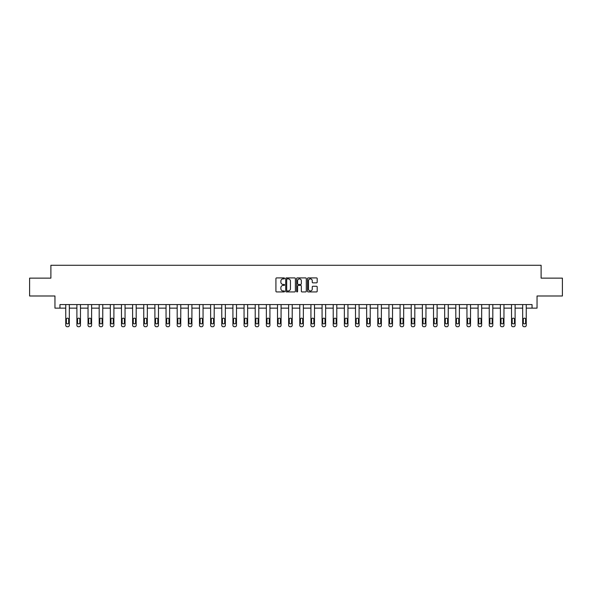 <?xml version="1.0" encoding="UTF-8"?>
<svg xmlns="http://www.w3.org/2000/svg" width="592" height="592" viewBox="0 0 592 592"><rect width="100%" height="100%" fill="white"/><g stroke="black" fill="none" stroke-linecap="round" stroke-linejoin="round"><path stroke-width="0.89" d="M284.567 278.395A0.488 0.488 0 0 0 284.079 277.907L276.627 277.907A0.703 0.703 0 0 0 275.924 278.61L275.924 291.234A0.703 0.703 0 0 0 276.627 291.93L284.079 291.93A0.488 0.488 0 0 0 284.567 291.442A0.488 0.488 0 0 0 284.079 290.953L283.117 290.953A2.242 2.242 0 0 1 280.874 288.704L280.874 287.653A2.242 2.242 0 0 1 283.117 285.411L284.079 285.411A0.488 0.488 0 0 0 284.567 284.922A0.488 0.488 0 0 0 284.079 284.426L283.117 284.426A2.242 2.242 0 0 1 280.874 282.184L280.874 281.133A2.242 2.242 0 0 1 283.117 278.891L284.079 278.891A0.488 0.488 0 0 0 284.567 278.395M316.491 282.85A0.703 0.703 0 0 0 317.194 282.147L317.194 278.61A0.703 0.703 0 0 0 316.491 277.907L308.217 277.907A0.703 0.703 0 0 0 307.514 278.61L307.514 291.234A0.703 0.703 0 0 0 308.217 291.93L316.491 291.93A0.703 0.703 0 0 0 317.194 291.234L317.194 286.95A0.703 0.703 0 0 0 316.491 286.254L312.953 286.254A0.703 0.703 0 0 0 312.25 286.95L312.25 289.074A1.872 1.872 0 0 1 310.378 290.953A1.872 1.872 0 0 1 308.499 289.074L308.499 280.763A1.872 1.872 0 0 1 310.378 278.891A1.872 1.872 0 0 1 312.25 280.763L312.25 282.147A0.703 0.703 0 0 0 312.953 282.85L316.491 282.85M59.962 308.136L59.962 304.569L532.038 304.569L532.038 308.136L537.04 308.136L537.04 295.993L562.4 295.993L562.4 278.136L541.11 278.136L541.11 265.275L50.89 265.275L50.89 278.136L29.6 278.136L29.6 295.993L54.96 295.993L54.96 308.136L65.749 308.136L65.749 325.297A1.428 1.428 174 0 0 67.177 326.725L67.895 326.725A1.428 1.428 174 0 0 69.323 325.297L69.323 304.569M295.386 278.61A0.703 0.703 0 0 0 294.683 277.907L286.41 277.907A0.703 0.703 0 0 0 285.707 278.61L285.707 291.234A0.703 0.703 0 0 0 286.41 291.93L294.683 291.93A0.703 0.703 0 0 0 295.386 291.234L295.386 278.61M297.317 277.907L305.59 277.907A0.703 0.703 0 0 1 306.293 278.61L306.293 291.234A0.703 0.703 0 0 1 305.59 291.93L302.046 291.93A0.703 0.703 0 0 1 301.35 291.234L301.35 286.114A0.703 0.703 0 0 0 300.647 285.411L298.294 285.411A0.703 0.703 0 0 0 297.598 286.114L297.598 291.442A0.488 0.488 0 0 1 297.103 291.93A0.488 0.488 0 0 1 296.614 291.442L296.614 278.61A0.703 0.703 0 0 1 297.317 277.907M69.323 308.136L76.893 308.136L76.893 325.297A1.428 1.428 174 0 0 78.322 326.725L79.039 326.725A1.428 1.428 174 0 0 80.468 325.297L80.468 304.569M80.468 308.136L88.038 308.136L88.038 325.297A1.428 1.428 174 0 0 89.466 326.725L90.184 326.725A1.428 1.428 174 0 0 91.612 325.297L91.612 304.569M91.612 308.136L99.182 308.136L99.182 325.297A1.428 1.428 174 0 0 100.61 326.725L101.328 326.725A1.428 1.428 174 0 0 102.756 325.297L102.756 304.569M102.756 308.136L110.327 308.136L110.327 325.297A1.428 1.428 174 0 0 111.755 326.725L112.473 326.725A1.428 1.428 174 0 0 113.901 325.297L113.901 304.569M113.901 308.136L121.471 308.136L121.471 325.297A1.428 1.428 174 0 0 122.899 326.725L123.617 326.725A1.428 1.428 174 0 0 125.045 325.297L125.045 304.569M125.045 308.136L132.615 308.136L132.615 325.297A1.428 1.428 174 0 0 134.044 326.725L134.761 326.725A1.428 1.428 174 0 0 136.19 325.297L136.19 304.569M136.19 308.136L143.76 308.136L143.76 325.297A1.428 1.428 174 0 0 145.188 326.725L145.906 326.725A1.428 1.428 174 0 0 147.334 325.297L147.334 304.569M147.334 308.136L154.904 308.136L154.904 325.297A1.428 1.428 174 0 0 156.332 326.725L157.05 326.725A1.428 1.428 174 0 0 158.478 325.297L158.478 304.569M158.478 308.136L166.049 308.136L166.049 325.297A1.428 1.428 174 0 0 167.477 326.725L168.195 326.725A1.428 1.428 174 0 0 169.623 325.297L169.623 304.569M169.623 308.136L177.193 308.136L177.193 325.297A1.428 1.428 174 0 0 178.621 326.725L179.339 326.725A1.428 1.428 174 0 0 180.767 325.297L180.767 304.569M180.767 308.136L188.337 308.136L188.337 325.297A1.428 1.428 174 0 0 189.766 326.725L190.483 326.725A1.428 1.428 174 0 0 191.912 325.297L191.912 304.569M191.912 308.136L199.482 308.136L199.482 325.297A1.428 1.428 174 0 0 200.91 326.725L201.628 326.725A1.428 1.428 174 0 0 203.056 325.297L203.056 304.569M203.056 308.136L210.626 308.136L210.626 325.297A1.428 1.428 174 0 0 212.054 326.725L212.772 326.725A1.428 1.428 174 0 0 214.2 325.297L214.2 304.569M214.2 308.136L221.771 308.136L221.771 325.297A1.428 1.428 174 0 0 223.206 326.725L223.917 326.725A1.428 1.428 174 0 0 225.345 325.297L225.345 304.569M225.345 308.136L232.915 308.136L232.915 325.297A1.428 1.428 174 0 0 234.351 326.725L235.061 326.725A1.428 1.428 174 0 0 236.489 325.297L236.489 304.569M236.489 308.136L244.059 308.136L244.059 325.297A1.428 1.428 174 0 0 245.495 326.725L246.205 326.725A1.428 1.428 174 0 0 247.634 325.297L247.634 304.569M247.634 308.136L255.211 308.136L255.211 325.297A1.428 1.428 174 0 0 256.639 326.725L257.35 326.725A1.428 1.428 174 0 0 258.778 325.297L258.778 304.569M258.778 308.136L266.356 308.136L266.356 325.297A1.428 1.428 174 0 0 267.784 326.725L268.494 326.725A1.428 1.428 174 0 0 269.922 325.297L269.922 304.569M269.922 308.136L277.5 308.136L277.5 325.297A1.428 1.428 174 0 0 278.928 326.725L279.639 326.725A1.428 1.428 174 0 0 281.067 325.297L281.067 304.569M281.067 308.136L288.644 308.136L288.644 325.297A1.428 1.428 174 0 0 290.073 326.725L290.783 326.725A1.428 1.428 174 0 0 292.211 325.297L292.211 304.569M292.211 308.136L299.789 308.136L299.789 325.297A1.428 1.428 174 0 0 301.217 326.725L301.927 326.725A1.428 1.428 174 0 0 303.356 325.297L303.356 304.569M303.356 308.136L310.933 308.136L310.933 325.297A1.428 1.428 174 0 0 312.361 326.725L313.072 326.725A1.428 1.428 174 0 0 314.5 325.297L314.5 304.569M314.5 308.136L322.078 308.136L322.078 325.297A1.428 1.428 174 0 0 323.506 326.725L324.216 326.725A1.428 1.428 174 0 0 325.644 325.297L325.644 304.569M325.644 308.136L333.222 308.136L333.222 325.297A1.428 1.428 174 0 0 334.65 326.725L335.361 326.725A1.428 1.428 174 0 0 336.789 325.297L336.789 304.569M336.789 308.136L344.366 308.136L344.366 325.297A1.428 1.428 174 0 0 345.795 326.725L346.505 326.725A1.428 1.428 174 0 0 347.941 325.297L347.941 304.569M347.941 308.136L355.511 308.136L355.511 325.297A1.428 1.428 174 0 0 356.939 326.725L357.649 326.725A1.428 1.428 174 0 0 359.085 325.297L359.085 304.569M359.085 308.136L366.655 308.136L366.655 325.297A1.428 1.428 174 0 0 368.083 326.725L368.794 326.725A1.428 1.428 174 0 0 370.229 325.297L370.229 304.569M370.229 308.136L377.8 308.136L377.8 325.297A1.428 1.428 174 0 0 379.228 326.725L379.946 326.725A1.428 1.428 174 0 0 381.374 325.297L381.374 304.569M381.374 308.136L388.944 308.136L388.944 325.297A1.428 1.428 174 0 0 390.372 326.725L391.09 326.725A1.428 1.428 174 0 0 392.518 325.297L392.518 304.569M392.518 308.136L400.088 308.136L400.088 325.297A1.428 1.428 174 0 0 401.517 326.725L402.234 326.725A1.428 1.428 174 0 0 403.663 325.297L403.663 304.569M403.663 308.136L411.233 308.136L411.233 325.297A1.428 1.428 174 0 0 412.661 326.725L413.379 326.725A1.428 1.428 174 0 0 414.807 325.297L414.807 304.569M414.807 308.136L422.377 308.136L422.377 325.297A1.428 1.428 174 0 0 423.805 326.725L424.523 326.725A1.428 1.428 174 0 0 425.951 325.297L425.951 304.569M425.951 308.136L433.522 308.136L433.522 325.297A1.428 1.428 174 0 0 434.95 326.725L435.668 326.725A1.428 1.428 174 0 0 437.096 325.297L437.096 304.569M437.096 308.136L444.666 308.136L444.666 325.297A1.428 1.428 174 0 0 446.094 326.725L446.812 326.725A1.428 1.428 174 0 0 448.24 325.297L448.24 304.569M448.24 308.136L455.81 308.136L455.81 325.297A1.428 1.428 174 0 0 457.239 326.725L457.956 326.725A1.428 1.428 174 0 0 459.385 325.297L459.385 304.569M459.385 308.136L466.955 308.136L466.955 325.297A1.428 1.428 174 0 0 468.383 326.725L469.101 326.725A1.428 1.428 174 0 0 470.529 325.297L470.529 304.569M470.529 308.136L478.099 308.136L478.099 325.297A1.428 1.428 174 0 0 479.527 326.725L480.245 326.725A1.428 1.428 174 0 0 481.673 325.297L481.673 304.569M481.673 308.136L489.244 308.136L489.244 325.297A1.428 1.428 174 0 0 490.672 326.725L491.39 326.725A1.428 1.428 174 0 0 492.818 325.297L492.818 304.569M492.818 308.136L500.388 308.136L500.388 325.297A1.428 1.428 174 0 0 501.816 326.725L502.534 326.725A1.428 1.428 174 0 0 503.962 325.297L503.962 304.569M503.962 308.136L511.532 308.136L511.532 325.297A1.428 1.428 174 0 0 512.961 326.725L513.678 326.725A1.428 1.428 174 0 0 515.107 325.297L515.107 304.569M515.107 308.136L522.677 308.136L522.677 325.297A1.428 1.428 174 0 0 524.105 326.725L524.823 326.725A1.428 1.428 174 0 0 526.251 325.297L526.251 304.569M526.251 308.136L532.038 308.136M287.179 278.891A0.488 0.488 0 0 0 286.691 279.38L286.691 290.457A0.488 0.488 0 0 0 287.179 290.953L288.2 290.953A2.242 2.242 0 0 0 290.443 288.704L290.443 281.133A2.242 2.242 0 0 0 288.2 278.891L287.179 278.891M301.35 280.8A1.872 1.872 0 0 0 299.471 278.921A1.872 1.872 0 0 0 297.598 280.8L297.598 283.731A0.703 0.703 0 0 0 298.294 284.426L300.647 284.426A0.703 0.703 0 0 0 301.35 283.731L301.35 280.8M66.393 322.729A1.14 1.14 6 0 0 67.532 323.868A1.14 1.14 6 0 0 68.679 322.729A1.14 1.14 -6 0 1 67.532 323.868A1.14 1.14 -6 0 1 66.393 322.729L66.393 319.295A1.14 1.14 -6 0 1 67.532 318.156A1.14 1.14 -6 0 1 68.679 319.295A1.14 1.14 6 0 0 67.532 318.156A1.14 1.14 6 0 0 66.393 319.295M65.749 304.569L65.749 325.297M68.679 319.295L68.679 322.729M77.537 322.729A1.14 1.14 6 0 0 78.677 323.868A1.14 1.14 6 0 0 79.824 322.729A1.14 1.14 -6 0 1 78.677 323.868A1.14 1.14 -6 0 1 77.537 322.729L77.537 319.295A1.14 1.14 -6 0 1 78.677 318.156A1.14 1.14 -6 0 1 79.824 319.295A1.14 1.14 6 0 0 78.677 318.156A1.14 1.14 6 0 0 77.537 319.295M88.682 322.729A1.14 1.14 6 0 0 89.821 323.868A1.14 1.14 6 0 0 90.968 322.729A1.14 1.14 -6 0 1 89.821 323.868A1.14 1.14 -6 0 1 88.682 322.729L88.682 319.295A1.14 1.14 -6 0 1 89.821 318.156A1.14 1.14 -6 0 1 90.968 319.295A1.14 1.14 6 0 0 89.821 318.156A1.14 1.14 6 0 0 88.682 319.295M76.893 304.569L76.893 325.297M79.824 319.295L79.824 322.729M88.038 304.569L88.038 325.297M90.968 319.295L90.968 322.729M99.826 322.729A1.14 1.14 6 0 0 100.966 323.868A1.14 1.14 6 0 0 102.113 322.729A1.14 1.14 -6 0 1 100.966 323.868A1.14 1.14 -6 0 1 99.826 322.729L99.826 319.295A1.14 1.14 -6 0 1 100.966 318.156A1.14 1.14 -6 0 1 102.113 319.295A1.14 1.14 6 0 0 100.966 318.156A1.14 1.14 6 0 0 99.826 319.295M110.97 322.729A1.14 1.14 6 0 0 112.11 323.868A1.14 1.14 6 0 0 113.257 322.729A1.14 1.14 -6 0 1 112.11 323.868A1.14 1.14 -6 0 1 110.97 322.729L110.97 319.295A1.14 1.14 -6 0 1 112.11 318.156A1.14 1.14 -6 0 1 113.257 319.295A1.14 1.14 6 0 0 112.11 318.156A1.14 1.14 6 0 0 110.97 319.295M122.115 322.729A1.14 1.14 6 0 0 123.254 323.868A1.14 1.14 6 0 0 124.401 322.729A1.14 1.14 -6 0 1 123.254 323.868A1.14 1.14 -6 0 1 122.115 322.729L122.115 319.295A1.14 1.14 -6 0 1 123.254 318.156A1.14 1.14 -6 0 1 124.401 319.295A1.14 1.14 6 0 0 123.254 318.156A1.14 1.14 6 0 0 122.115 319.295M99.182 304.569L99.182 325.297M102.113 319.295L102.113 322.729M110.327 304.569L110.327 325.297M113.257 319.295L113.257 322.729M121.471 304.569L121.471 325.297M124.401 319.295L124.401 322.729M133.259 322.729A1.14 1.14 6 0 0 134.406 323.868A1.14 1.14 6 0 0 135.546 322.729A1.14 1.14 -6 0 1 134.406 323.868A1.14 1.14 -6 0 1 133.259 322.729L133.259 319.295A1.14 1.14 -6 0 1 134.406 318.156A1.14 1.14 -6 0 1 135.546 319.295A1.14 1.14 6 0 0 134.406 318.156A1.14 1.14 6 0 0 133.259 319.295M132.615 304.569L132.615 325.297M135.546 319.295L135.546 322.729M144.404 322.729A1.14 1.14 6 0 0 145.551 323.868A1.14 1.14 6 0 0 146.69 322.729A1.14 1.14 -6 0 1 145.551 323.868A1.14 1.14 -6 0 1 144.404 322.729L144.404 319.295A1.14 1.14 -6 0 1 145.551 318.156A1.14 1.14 -6 0 1 146.69 319.295A1.14 1.14 6 0 0 145.551 318.156A1.14 1.14 6 0 0 144.404 319.295M143.76 304.569L143.76 325.297M146.69 319.295L146.69 322.729M155.548 322.729A1.14 1.14 6 0 0 156.695 323.868A1.14 1.14 6 0 0 157.835 322.729A1.14 1.14 -6 0 1 156.695 323.868A1.14 1.14 -6 0 1 155.548 322.729L155.548 319.295A1.14 1.14 -6 0 1 156.695 318.156A1.14 1.14 -6 0 1 157.835 319.295A1.14 1.14 6 0 0 156.695 318.156A1.14 1.14 6 0 0 155.548 319.295M154.904 304.569L154.904 325.297M157.835 319.295L157.835 322.729M166.692 322.729A1.14 1.14 6 0 0 167.839 323.868A1.14 1.14 6 0 0 168.979 322.729A1.14 1.14 -6 0 1 167.839 323.868A1.14 1.14 -6 0 1 166.692 322.729L166.692 319.295A1.14 1.14 -6 0 1 167.839 318.156A1.14 1.14 -6 0 1 168.979 319.295A1.14 1.14 6 0 0 167.839 318.156A1.14 1.14 6 0 0 166.692 319.295M166.049 304.569L166.049 325.297M168.979 319.295L168.979 322.729M177.837 322.729A1.14 1.14 6 0 0 178.984 323.868A1.14 1.14 6 0 0 180.123 322.729A1.14 1.14 -6 0 1 178.984 323.868A1.14 1.14 -6 0 1 177.837 322.729L177.837 319.295A1.14 1.14 -6 0 1 178.984 318.156A1.14 1.14 -6 0 1 180.123 319.295A1.14 1.14 6 0 0 178.984 318.156A1.14 1.14 6 0 0 177.837 319.295M177.193 304.569L177.193 325.297M180.123 319.295L180.123 322.729M188.981 322.729A1.14 1.14 6 0 0 190.128 323.868A1.14 1.14 6 0 0 191.268 322.729A1.14 1.14 -6 0 1 190.128 323.868A1.14 1.14 -6 0 1 188.981 322.729L188.981 319.295A1.14 1.14 -6 0 1 190.128 318.156A1.14 1.14 -6 0 1 191.268 319.295A1.14 1.14 6 0 0 190.128 318.156A1.14 1.14 6 0 0 188.981 319.295M188.337 304.569L188.337 325.297M191.268 319.295L191.268 322.729M200.126 322.729A1.14 1.14 6 0 0 201.273 323.868A1.14 1.14 6 0 0 202.412 322.729A1.14 1.14 -6 0 1 201.273 323.868A1.14 1.14 -6 0 1 200.126 322.729L200.126 319.295A1.14 1.14 -6 0 1 201.273 318.156A1.14 1.14 -6 0 1 202.412 319.295A1.14 1.14 6 0 0 201.273 318.156A1.14 1.14 6 0 0 200.126 319.295M199.482 304.569L199.482 325.297M202.412 319.295L202.412 322.729M211.27 322.729A1.14 1.14 6 0 0 212.417 323.868A1.14 1.14 6 0 0 213.557 322.729A1.14 1.14 -6 0 1 212.417 323.868A1.14 1.14 -6 0 1 211.27 322.729L211.27 319.295A1.14 1.14 -6 0 1 212.417 318.156A1.14 1.14 -6 0 1 213.557 319.295A1.14 1.14 6 0 0 212.417 318.156A1.14 1.14 6 0 0 211.27 319.295M210.626 304.569L210.626 325.297M213.557 319.295L213.557 322.729M222.414 322.729A1.14 1.14 6 0 0 223.561 323.868A1.14 1.14 6 0 0 224.701 322.729A1.14 1.14 -6 0 1 223.561 323.868A1.14 1.14 -6 0 1 222.414 322.729L222.414 319.295A1.14 1.14 -6 0 1 223.561 318.156A1.14 1.14 -6 0 1 224.701 319.295A1.14 1.14 6 0 0 223.561 318.156A1.14 1.14 6 0 0 222.414 319.295M221.771 304.569L221.771 325.297M224.701 319.295L224.701 322.729M233.559 322.729A1.14 1.14 6 0 0 234.706 323.868A1.14 1.14 6 0 0 235.845 322.729A1.14 1.14 -6 0 1 234.706 323.868A1.14 1.14 -6 0 1 233.559 322.729L233.559 319.295A1.14 1.14 -6 0 1 234.706 318.156A1.14 1.14 -6 0 1 235.845 319.295A1.14 1.14 6 0 0 234.706 318.156A1.14 1.14 6 0 0 233.559 319.295M232.915 304.569L232.915 325.297M235.845 319.295L235.845 322.729M244.703 322.729A1.14 1.14 6 0 0 245.85 323.868A1.14 1.14 6 0 0 246.99 322.729A1.14 1.14 -6 0 1 245.85 323.868A1.14 1.14 -6 0 1 244.703 322.729L244.703 319.295A1.14 1.14 -6 0 1 245.85 318.156A1.14 1.14 -6 0 1 246.99 319.295A1.14 1.14 6 0 0 245.85 318.156A1.14 1.14 6 0 0 244.703 319.295M244.059 304.569L244.059 325.297M246.99 319.295L246.99 322.729M255.848 322.729A1.14 1.14 6 0 0 256.995 323.868A1.14 1.14 6 0 0 258.134 322.729A1.14 1.14 -6 0 1 256.995 323.868A1.14 1.14 -6 0 1 255.848 322.729L255.848 319.295A1.14 1.14 -6 0 1 256.995 318.156A1.14 1.14 -6 0 1 258.134 319.295A1.14 1.14 6 0 0 256.995 318.156A1.14 1.14 6 0 0 255.848 319.295M255.211 304.569L255.211 325.297M258.134 319.295L258.134 322.729M266.992 322.729A1.14 1.14 6 0 0 268.139 323.868A1.14 1.14 6 0 0 269.279 322.729A1.14 1.14 -6 0 1 268.139 323.868A1.14 1.14 -6 0 1 266.992 322.729L266.992 319.295A1.14 1.14 -6 0 1 268.139 318.156A1.14 1.14 -6 0 1 269.279 319.295A1.14 1.14 6 0 0 268.139 318.156A1.14 1.14 6 0 0 266.992 319.295M266.356 304.569L266.356 325.297M269.279 319.295L269.279 322.729M278.136 322.729A1.14 1.14 6 0 0 279.283 323.868A1.14 1.14 6 0 0 280.423 322.729A1.14 1.14 -6 0 1 279.283 323.868A1.14 1.14 -6 0 1 278.136 322.729L278.136 319.295A1.14 1.14 -6 0 1 279.283 318.156A1.14 1.14 -6 0 1 280.423 319.295A1.14 1.14 6 0 0 279.283 318.156A1.14 1.14 6 0 0 278.136 319.295M277.5 304.569L277.5 325.297M280.423 319.295L280.423 322.729M289.288 322.729A1.14 1.14 6 0 0 290.428 323.868A1.14 1.14 6 0 0 291.567 322.729A1.14 1.14 -6 0 1 290.428 323.868A1.14 1.14 -6 0 1 289.288 322.729L289.288 319.295A1.14 1.14 -6 0 1 290.428 318.156A1.14 1.14 -6 0 1 291.567 319.295A1.14 1.14 6 0 0 290.428 318.156A1.14 1.14 6 0 0 289.288 319.295M288.644 304.569L288.644 325.297M291.567 319.295L291.567 322.729M300.433 322.729A1.14 1.14 6 0 0 301.572 323.868A1.14 1.14 6 0 0 302.712 322.729A1.14 1.14 -6 0 1 301.572 323.868A1.14 1.14 -6 0 1 300.433 322.729L300.433 319.295A1.14 1.14 -6 0 1 301.572 318.156A1.14 1.14 -6 0 1 302.712 319.295A1.14 1.14 6 0 0 301.572 318.156A1.14 1.14 6 0 0 300.433 319.295M299.789 304.569L299.789 325.297M302.712 319.295L302.712 322.729M311.577 322.729A1.14 1.14 6 0 0 312.717 323.868A1.14 1.14 6 0 0 313.864 322.729A1.14 1.14 -6 0 1 312.717 323.868A1.14 1.14 -6 0 1 311.577 322.729L311.577 319.295A1.14 1.14 -6 0 1 312.717 318.156A1.14 1.14 -6 0 1 313.864 319.295A1.14 1.14 6 0 0 312.717 318.156A1.14 1.14 6 0 0 311.577 319.295M310.933 304.569L310.933 325.297M313.864 319.295L313.864 322.729M322.721 322.729A1.14 1.14 6 0 0 323.861 323.868A1.14 1.14 6 0 0 325.008 322.729A1.14 1.14 -6 0 1 323.861 323.868A1.14 1.14 -6 0 1 322.721 322.729L322.721 319.295A1.14 1.14 -6 0 1 323.861 318.156A1.14 1.14 -6 0 1 325.008 319.295A1.14 1.14 6 0 0 323.861 318.156A1.14 1.14 6 0 0 322.721 319.295M322.078 304.569L322.078 325.297M325.008 319.295L325.008 322.729M333.866 322.729A1.14 1.14 6 0 0 335.005 323.868A1.14 1.14 6 0 0 336.152 322.729A1.14 1.14 -6 0 1 335.005 323.868A1.14 1.14 -6 0 1 333.866 322.729L333.866 319.295A1.14 1.14 -6 0 1 335.005 318.156A1.14 1.14 -6 0 1 336.152 319.295A1.14 1.14 6 0 0 335.005 318.156A1.14 1.14 6 0 0 333.866 319.295M333.222 304.569L333.222 325.297M336.152 319.295L336.152 322.729M345.01 322.729A1.14 1.14 6 0 0 346.15 323.868A1.14 1.14 6 0 0 347.297 322.729A1.14 1.14 -6 0 1 346.15 323.868A1.14 1.14 -6 0 1 345.01 322.729L345.01 319.295A1.14 1.14 -6 0 1 346.15 318.156A1.14 1.14 -6 0 1 347.297 319.295A1.14 1.14 6 0 0 346.15 318.156A1.14 1.14 6 0 0 345.01 319.295M344.366 304.569L344.366 325.297M347.297 319.295L347.297 322.729M356.155 322.729A1.14 1.14 6 0 0 357.294 323.868A1.14 1.14 6 0 0 358.441 322.729A1.14 1.14 -6 0 1 357.294 323.868A1.14 1.14 -6 0 1 356.155 322.729L356.155 319.295A1.14 1.14 -6 0 1 357.294 318.156A1.14 1.14 -6 0 1 358.441 319.295A1.14 1.14 6 0 0 357.294 318.156A1.14 1.14 6 0 0 356.155 319.295M355.511 304.569L355.511 325.297M358.441 319.295L358.441 322.729M367.299 322.729A1.14 1.14 6 0 0 368.439 323.868A1.14 1.14 6 0 0 369.586 322.729A1.14 1.14 -6 0 1 368.439 323.868A1.14 1.14 -6 0 1 367.299 322.729L367.299 319.295A1.14 1.14 -6 0 1 368.439 318.156A1.14 1.14 -6 0 1 369.586 319.295A1.14 1.14 6 0 0 368.439 318.156A1.14 1.14 6 0 0 367.299 319.295M366.655 304.569L366.655 325.297M369.586 319.295L369.586 322.729M378.443 322.729A1.14 1.14 6 0 0 379.583 323.868A1.14 1.14 6 0 0 380.73 322.729A1.14 1.14 -6 0 1 379.583 323.868A1.14 1.14 -6 0 1 378.443 322.729L378.443 319.295A1.14 1.14 -6 0 1 379.583 318.156A1.14 1.14 -6 0 1 380.73 319.295A1.14 1.14 6 0 0 379.583 318.156A1.14 1.14 6 0 0 378.443 319.295M377.8 304.569L377.8 325.297M380.73 319.295L380.73 322.729M389.588 322.729A1.14 1.14 6 0 0 390.727 323.868A1.14 1.14 6 0 0 391.874 322.729A1.14 1.14 -6 0 1 390.727 323.868A1.14 1.14 -6 0 1 389.588 322.729L389.588 319.295A1.14 1.14 -6 0 1 390.727 318.156A1.14 1.14 -6 0 1 391.874 319.295A1.14 1.14 6 0 0 390.727 318.156A1.14 1.14 6 0 0 389.588 319.295M388.944 304.569L388.944 325.297M391.874 319.295L391.874 322.729M400.732 322.729A1.14 1.14 6 0 0 401.872 323.868A1.14 1.14 6 0 0 403.019 322.729A1.14 1.14 -6 0 1 401.872 323.868A1.14 1.14 -6 0 1 400.732 322.729L400.732 319.295A1.14 1.14 -6 0 1 401.872 318.156A1.14 1.14 -6 0 1 403.019 319.295A1.14 1.14 6 0 0 401.872 318.156A1.14 1.14 6 0 0 400.732 319.295M400.088 304.569L400.088 325.297M403.019 319.295L403.019 322.729M411.877 322.729A1.14 1.14 6 0 0 413.016 323.868A1.14 1.14 6 0 0 414.163 322.729A1.14 1.14 -6 0 1 413.016 323.868A1.14 1.14 -6 0 1 411.877 322.729L411.877 319.295A1.14 1.14 -6 0 1 413.016 318.156A1.14 1.14 -6 0 1 414.163 319.295A1.14 1.14 6 0 0 413.016 318.156A1.14 1.14 6 0 0 411.877 319.295M411.233 304.569L411.233 325.297M414.163 319.295L414.163 322.729M423.021 322.729A1.14 1.14 6 0 0 424.161 323.868A1.14 1.14 6 0 0 425.308 322.729A1.14 1.14 -6 0 1 424.161 323.868A1.14 1.14 -6 0 1 423.021 322.729L423.021 319.295A1.14 1.14 -6 0 1 424.161 318.156A1.14 1.14 -6 0 1 425.308 319.295A1.14 1.14 6 0 0 424.161 318.156A1.14 1.14 6 0 0 423.021 319.295M422.377 304.569L422.377 325.297M425.308 319.295L425.308 322.729M434.165 322.729A1.14 1.14 6 0 0 435.305 323.868A1.14 1.14 6 0 0 436.452 322.729A1.14 1.14 -6 0 1 435.305 323.868A1.14 1.14 -6 0 1 434.165 322.729L434.165 319.295A1.14 1.14 -6 0 1 435.305 318.156A1.14 1.14 -6 0 1 436.452 319.295A1.14 1.14 6 0 0 435.305 318.156A1.14 1.14 6 0 0 434.165 319.295M433.522 304.569L433.522 325.297M436.452 319.295L436.452 322.729M445.31 322.729A1.14 1.14 6 0 0 446.449 323.868A1.14 1.14 6 0 0 447.596 322.729A1.14 1.14 -6 0 1 446.449 323.868A1.14 1.14 -6 0 1 445.31 322.729L445.31 319.295A1.14 1.14 -6 0 1 446.449 318.156A1.14 1.14 -6 0 1 447.596 319.295A1.14 1.14 6 0 0 446.449 318.156A1.14 1.14 6 0 0 445.31 319.295M444.666 304.569L444.666 325.297M447.596 319.295L447.596 322.729M456.454 322.729A1.14 1.14 6 0 0 457.594 323.868A1.14 1.14 6 0 0 458.741 322.729A1.14 1.14 -6 0 1 457.594 323.868A1.14 1.14 -6 0 1 456.454 322.729L456.454 319.295A1.14 1.14 -6 0 1 457.594 318.156A1.14 1.14 -6 0 1 458.741 319.295A1.14 1.14 6 0 0 457.594 318.156A1.14 1.14 6 0 0 456.454 319.295M455.81 304.569L455.81 325.297M458.741 319.295L458.741 322.729M467.599 322.729A1.14 1.14 6 0 0 468.746 323.868A1.14 1.14 6 0 0 469.885 322.729A1.14 1.14 -6 0 1 468.746 323.868A1.14 1.14 -6 0 1 467.599 322.729L467.599 319.295A1.14 1.14 -6 0 1 468.746 318.156A1.14 1.14 -6 0 1 469.885 319.295A1.14 1.14 6 0 0 468.746 318.156A1.14 1.14 6 0 0 467.599 319.295M466.955 304.569L466.955 325.297M469.885 319.295L469.885 322.729M478.743 322.729A1.14 1.14 6 0 0 479.89 323.868A1.14 1.14 6 0 0 481.03 322.729A1.14 1.14 -6 0 1 479.89 323.868A1.14 1.14 -6 0 1 478.743 322.729L478.743 319.295A1.14 1.14 -6 0 1 479.89 318.156A1.14 1.14 -6 0 1 481.03 319.295A1.14 1.14 6 0 0 479.89 318.156A1.14 1.14 6 0 0 478.743 319.295M478.099 304.569L478.099 325.297M481.03 319.295L481.03 322.729M489.887 322.729A1.14 1.14 6 0 0 491.034 323.868A1.14 1.14 6 0 0 492.174 322.729A1.14 1.14 -6 0 1 491.034 323.868A1.14 1.14 -6 0 1 489.887 322.729L489.887 319.295A1.14 1.14 -6 0 1 491.034 318.156A1.14 1.14 -6 0 1 492.174 319.295A1.14 1.14 6 0 0 491.034 318.156A1.14 1.14 6 0 0 489.887 319.295M489.244 304.569L489.244 325.297M492.174 319.295L492.174 322.729M501.032 322.729A1.14 1.14 6 0 0 502.179 323.868A1.14 1.14 6 0 0 503.318 322.729A1.14 1.14 -6 0 1 502.179 323.868A1.14 1.14 -6 0 1 501.032 322.729L501.032 319.295A1.14 1.14 -6 0 1 502.179 318.156A1.14 1.14 -6 0 1 503.318 319.295A1.14 1.14 6 0 0 502.179 318.156A1.14 1.14 6 0 0 501.032 319.295M500.388 304.569L500.388 325.297M503.318 319.295L503.318 322.729M512.176 322.729A1.14 1.14 6 0 0 513.323 323.868A1.14 1.14 6 0 0 514.463 322.729A1.14 1.14 -6 0 1 513.323 323.868A1.14 1.14 -6 0 1 512.176 322.729L512.176 319.295A1.14 1.14 -6 0 1 513.323 318.156A1.14 1.14 -6 0 1 514.463 319.295A1.14 1.14 6 0 0 513.323 318.156A1.14 1.14 6 0 0 512.176 319.295M511.532 304.569L511.532 325.297M514.463 319.295L514.463 322.729M523.321 322.729A1.14 1.14 6 0 0 524.468 323.868A1.14 1.14 6 0 0 525.607 322.729A1.14 1.14 -6 0 1 524.468 323.868A1.14 1.14 -6 0 1 523.321 322.729L523.321 319.295A1.14 1.14 -6 0 1 524.468 318.156A1.14 1.14 -6 0 1 525.607 319.295A1.14 1.14 6 0 0 524.468 318.156A1.14 1.14 6 0 0 523.321 319.295M522.677 304.569L522.677 325.297M525.607 319.295L525.607 322.729"/></g></svg>
